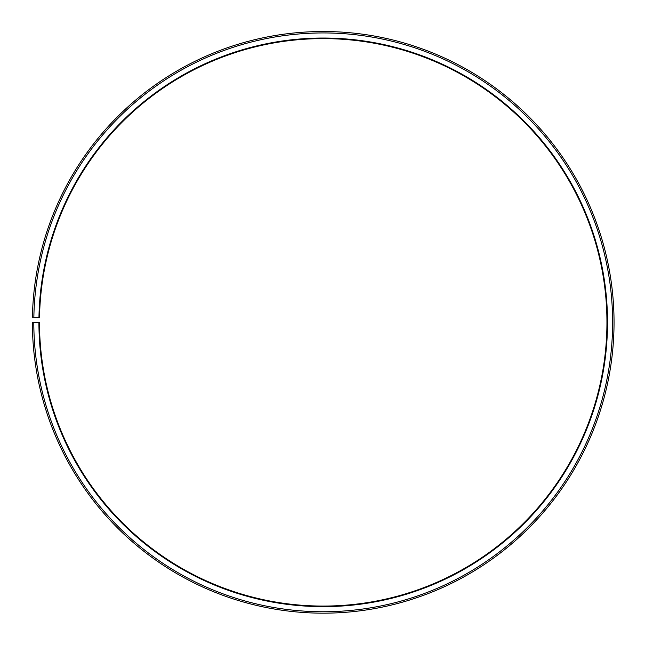 <?xml version="1.0" encoding="UTF-8"?>
<svg xmlns="http://www.w3.org/2000/svg" width="645" height="645" viewBox="0 0 645 645"><rect width="100%" height="100%" fill="white"/><g stroke="black" fill="none" stroke-linecap="round" stroke-linejoin="round"><path stroke-width="0.97" d="M39.522 317.388A283.736 283.736 0 0 1 467.931 78.287A283.736 283.736 0 0 1 463.65 568.882A283.736 283.736 0 0 1 39.482 322.339L38.918 322.339A284.3 284.3 0 0 0 463.932 569.374A284.3 284.3 0 0 0 468.222 77.803A284.3 284.3 0 0 0 38.958 317.38L39.522 317.388M33.806 322.339A289.411 289.411 0 0 0 466.456 573.816A289.411 289.411 0 0 0 470.826 73.409A289.411 289.411 0 0 0 33.854 317.292L32.435 317.267A290.831 290.831 0 0 1 471.551 72.184A290.831 290.831 0 0 1 467.157 575.05A290.831 290.831 0 0 1 32.387 322.339L38.918 322.339M33.854 317.292L38.958 317.38"/></g></svg>
